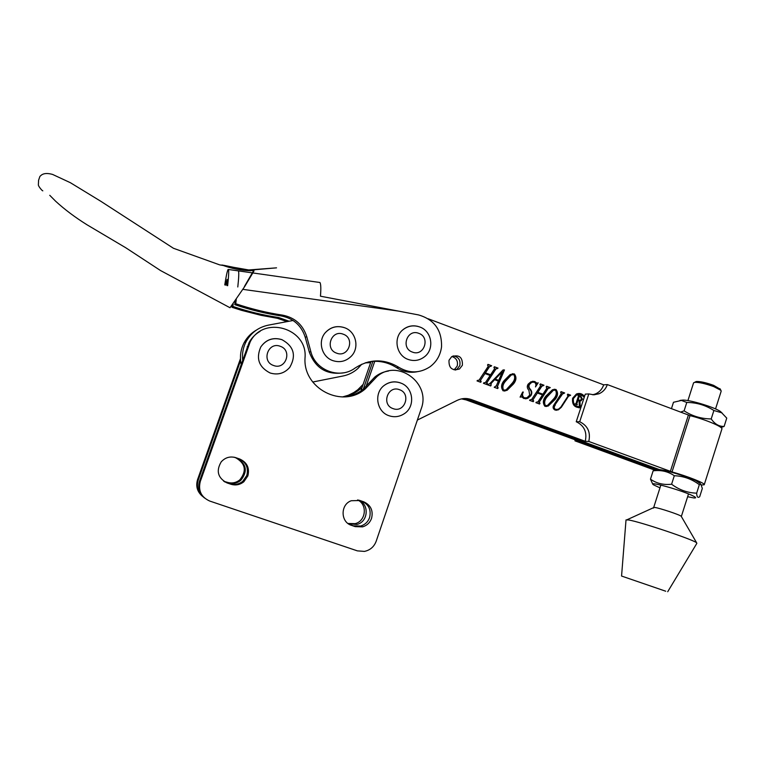<?xml version="1.0" encoding="UTF-8"?>
<svg xmlns="http://www.w3.org/2000/svg" width="765" height="765" viewBox="0 0 765 765"><rect width="100%" height="100%" fill="white"/><g stroke="black" fill="none" stroke-linecap="round" stroke-linejoin="round"><path stroke-width="1.15" d="M202.333 496.198C197.217 491.713 195.63 486.177 197.571 479.588L240.478 358.632M203.413 497.078C197.972 492.564 196.251 486.884 198.24 480.047L240.602 360.583M343.38 396.93C349.414 395.83 354.826 393.373 359.607 389.538L362.141 387.291M342.5 396.949L348.333 395.237L353.774 392.56L357.762 389.768L363.146 384.355M234.176 457.231L236.806 458.13C246.579 463.925 247.908 471.317 240.803 480.324C236.987 483.356 232.761 484.168 228.123 482.763L223.686 481.223M358.316 500.081C369.514 503.657 368.472 521.883 356.911 524.446L348.362 523.767M233.908 457.174L235.85 457.843C245.546 463.59 246.875 470.934 239.818 479.865C236.031 482.868 231.833 483.681 227.234 482.285L224.346 481.472M357.571 499.956C367.736 504.365 365.966 521.242 355.075 523.662L347.932 523.451L349.72 524.226M588.763 441.453C590.819 432.292 587.797 425.713 579.698 421.735L588.811 393.927L585.282 394.128L576.236 421.725C584.288 425.675 587.281 432.196 585.235 441.29L588.763 441.453L672.033 471.919C688.137 476.423 705.846 483.528 704.221 484.781L701.744 485.01M588.811 393.927L593.917 394.817L598.976 393.774C603.03 391.996 605.823 388.926 607.334 384.575L690.02 415.625C706.191 419.708 723.709 427.176 721.854 429.136L704.269 484.628M461.505 398.881L466.21 399.923L657.737 470.064L578.34 440.984L574.964 440.841L655.71 470.494M575.251 439.856L574.964 440.841M576.236 421.725L579.698 421.735M592.636 394.778L595.39 393.965C599.416 392.206 602.179 389.156 603.69 384.843L607.334 384.575M585.235 441.29L471.546 399.617C466.64 397.915 461.831 398.173 457.126 400.401L417.365 420.071M256.342 330.117C251.169 333.1 247.133 337.212 244.245 342.471C240.726 349.175 239.665 356.27 241.071 363.757L241.099 363.901M293.072 320.487L268.352 325.144C258.608 327.2 251.264 332.574 246.311 341.257C243.26 347.004 242.027 353.134 242.61 359.646M312.732 382.022L343.103 375.978C348.687 374.831 353.602 372.345 357.848 368.529L361.788 364.197M251.991 272.828L254.028 270.887L244.733 286.483L230.036 307.74M252.307 272.876L244.408 286.531M238.078 270.848L238.498 270.906C239.015 272.675 238.776 278.03 237.791 286.971M319.215 282.39L319.942 282.505C320.898 284.025 321.07 288.587 320.459 296.198L418.512 314.922C434.3 319.502 441.969 330.155 441.539 346.889C440.42 355.237 436.557 361.883 429.93 366.827C419.736 373.406 409.351 373.55 398.766 367.276C384.107 358.536 369.572 358.785 355.142 368.003C340.014 379.593 315.409 370.614 310.848 351.623L306.755 336.657C302.911 324.743 294.86 317.571 282.61 315.142C266.784 312.761 251.149 308.955 235.735 303.734L236.251 299.555M227.635 285.718C228.649 276.672 228.936 271.259 228.486 269.481L228.104 269.423C227.215 271.011 226.105 276.184 224.776 284.924M226.851 285.517L227.071 279.378L225.522 285.154M417.183 371.742C409.849 373.119 402.983 371.761 396.586 367.678C387.779 362.036 378.245 360.162 367.984 362.036M343.571 372.813C326.837 375.166 315.419 368.281 309.318 352.149L305.245 337.298C301.439 325.479 293.444 318.364 281.291 315.955C265.579 313.593 250.069 309.825 234.769 304.642L235.199 301.104M365.144 362.878L370.643 362.629M232.187 305.407L231.958 307.291L241.587 310.351L261.066 315.333L277.437 318.317L287.095 321.616M233.172 304.049L232.876 306.421C247.946 311.518 263.227 315.218 278.709 317.542L289.084 321.233M366.072 362.572L370.796 362.189M234.769 304.642L235.735 303.734M232.876 306.421L231.958 307.291M400.267 382.854C394.568 380.97 389.27 381.783 384.374 385.302C373.588 392.866 376.485 411.819 389.022 415.73C394.061 417.413 398.861 416.906 403.442 414.219C415.72 407.506 413.769 387.3 400.583 382.997C394.807 381.018 389.404 381.792 384.374 385.302M451.905 356.519C456.437 358.077 458.206 361.252 457.202 366.053L454.133 369.878M459.507 368.979C452.163 371.054 448.663 368.147 449.017 360.258L451.704 356.653C459.134 354.348 462.701 357.207 462.404 365.23L459.507 368.979L456.906 369.361L459.784 365.641C460.74 360.086 458.512 356.834 453.1 355.907C458.512 356.834 460.74 360.086 459.784 365.641L456.906 369.361L455.462 370.069L456.906 369.361L454.343 369.744M363.107 389.72L372.88 361.386L362.792 390.714L363.107 389.72L361.214 389.949L371.006 361.558M466.21 399.923L468.859 399.77L659.621 469.662L468.859 399.77L462.806 398.661M578.436 394.386L576.265 394.836L572.909 398.575C572.144 403.624 574.171 406.416 579 406.951M584.192 397.475C582.328 394.673 579.86 393.784 576.781 394.807L573.415 398.546C572.88 404.609 575.471 407.276 581.199 406.55L581.218 406.54M584.537 396.413C582.347 393.669 579.65 392.856 576.437 393.985L572.612 398.249C571.885 404.781 574.639 407.898 580.865 407.602M579.019 407.85L580.922 407.429M555.218 405.211C553.803 406.97 553.946 408.376 555.648 409.428L558.297 409.275L560.812 407.162L568.032 396.031L567.334 394.817L567.783 394.128L570.652 395.199L568.51 396.203L561.328 407.276L558.374 409.839L555.094 410.069C552.837 408.778 552.483 406.99 554.051 404.695L561.319 393.526L560.621 392.311L561.07 391.632L564.666 392.971L562.524 393.975L554.721 405.221C553.305 406.98 553.449 408.386 555.16 409.438L555.648 409.428M548.094 388.582L539.258 402.132L539.975 403.346L539.526 404.025L535.902 402.686L538.044 401.702L542.471 394.903L537.403 393.019L532.956 399.818L533.683 401.013L533.234 401.702L529.6 400.363L531.752 399.359L540.616 385.799L539.908 384.585L540.358 383.906L543.972 385.254L541.83 386.249L537.852 392.34L542.921 394.224L546.889 388.132L546.181 386.927L546.631 386.249L550.245 387.597L547.616 388.62L539.258 402.132M514.31 373.903C516.729 377.021 516.423 380.406 513.401 384.049L507.09 390.313L503.15 390.867C500.759 387.645 501.094 384.221 504.125 380.607L510.188 374.525L513.851 373.961C516.279 377.069 515.973 380.444 512.952 384.087L513.401 384.049M495.854 369.122L486.856 382.739L487.582 383.963L487.123 384.652L483.432 383.294L485.612 382.299L490.135 375.472L484.972 373.55L480.449 380.387L481.185 381.601L480.726 382.29L477.035 380.922L479.225 379.918L488.252 366.282L487.534 365.068L487.994 364.379L491.666 365.747L489.485 366.741L485.431 372.861L490.585 374.783L494.63 368.663L493.913 367.439L494.362 366.751L498.044 368.128L495.424 369.179L486.856 382.739M428.237 318.785L603.69 384.843M365.966 386.784L374.745 361.3M496.37 385.694L498.369 381.094L494.601 379.698L491.321 383.189L490.709 385.981L487.611 384.833L489.944 383.514L503.035 369.964L504.47 369.954L497.46 386.516L498.13 387.865L497.671 388.553L494.209 387.272L496.37 385.694M529.696 395.142L528.902 390.284C527.047 388.343 526.798 386.287 528.166 384.126L530.91 381.802L534.764 381.534L536.944 383.198L538.206 382.816L535.481 386.908C536.341 384.824 535.93 383.246 534.247 382.194L531.809 382.251L529.457 384.451C528.596 386.182 528.911 387.807 530.384 389.328C532.086 391.345 532.239 393.459 530.862 395.668L527.754 398.355L523.882 398.527L521.644 396.844L520.095 397.131L522.658 392.062L523.289 392.053C521.988 394.53 522.361 396.471 524.408 397.877L526.989 397.771L529.696 395.142M555.926 389.433C558.316 392.522 558.029 395.878 555.046 399.512L548.189 406.052L544.929 406.311C542.576 403.117 542.892 399.722 545.885 396.107L552.445 389.758L555.438 389.462C557.828 392.55 557.532 395.907 554.548 399.531L555.046 399.512M486.435 382.787L487.142 383.801M486.722 383.839L487.582 383.963M487.162 384.001L486.808 384.537M483.786 382.758L484.331 382.758M483.91 382.806L484.647 382.844M480.449 380.387L484.972 373.55M480.038 380.435L480.745 381.439M480.334 381.477L481.185 381.601M480.774 381.639L480.42 382.175M477.389 380.387L477.934 380.396M477.523 380.444L478.249 380.482M487.869 364.551L491.666 365.747M491.245 365.813L490.901 366.32M490.049 366.272L489.485 366.741M489.055 366.798L485.431 372.861M485.01 372.918L490.585 374.783M494.247 366.932L498.044 368.128M497.604 368.185L497.269 368.692M496.418 368.654L495.424 369.179M491.321 383.189L494.601 379.698M490.891 383.227L490.92 385.197M490.489 385.235L491.168 385.292M490.738 385.33L490.394 385.866M487.965 384.298L488.529 384.288M502.988 370.021L504.47 369.954M504.03 370.002L497.46 386.516M497.03 386.555L497.881 387.769M497.441 387.807L498.13 387.865M497.69 387.903L497.346 388.429M502.366 371.742L494.821 379.134L498.723 380.377L502.366 371.742L495.251 379.086L498.723 380.377M512.952 384.087L506.65 390.351L504.489 391.078M512.301 373.741L513.851 373.961M512.54 374.506L510.848 375.041L505.177 381.142C502.433 384.164 501.764 387.186 503.16 390.207L504.403 390.322M513.851 374.592L511.288 374.984L505.617 381.104C502.873 384.116 502.194 387.147 503.6 390.179L506.105 389.854L511.967 383.456C514.721 380.415 515.352 377.461 513.851 374.592M532.517 381.276L534.764 381.534M534.295 381.582L536.944 383.198M536.466 383.236L537.097 383.236M537.546 383.198L535.538 386.908M532.555 382.003L531.34 382.299L529.457 384.451M528.988 384.489C528.137 386.22 528.443 387.845 529.915 389.366L530.384 389.328M529.915 389.366C531.618 391.384 531.771 393.487 530.394 395.687L530.862 395.668M530.394 395.687L527.286 398.383L525.622 398.861M521.051 396.844L520.162 396.997M522.648 392.082L523.289 392.053M522.83 392.082C521.529 394.558 521.902 396.49 523.948 397.896L524.408 397.877M523.948 397.896L525.526 398.096M538.78 402.151L539.545 403.184M539.067 403.203L539.975 403.346M539.497 403.365L539.153 403.891M536.246 402.161L536.781 402.161M536.303 402.18L537.001 402.227M532.956 399.818L537.403 393.019M532.488 399.846L533.253 400.86M532.784 400.879L533.683 401.013M533.215 401.042L532.87 401.568M529.944 399.827L530.48 399.827M530.011 399.856L530.709 399.904M540.243 384.078L543.972 385.254M543.494 385.292L543.16 385.799M542.423 385.77L541.83 386.249M541.343 386.287L537.852 392.34M537.374 392.369L542.921 394.224M546.516 386.421L550.245 387.597M549.758 387.626L549.423 388.132M548.687 388.104L547.616 388.62M554.548 399.531L547.711 406.072L546.047 406.521M554.118 389.242L555.438 389.462M554.3 390.016L552.837 390.351L546.879 396.624C544.173 399.636 543.504 402.639 544.89 405.641L546.028 405.766M555.486 390.112L553.334 390.322L547.367 396.605C544.651 399.607 543.991 402.62 545.378 405.622L547.491 405.469L553.631 398.928C556.346 395.897 556.968 392.961 555.486 390.112M546.879 396.624L547.367 396.605M544.89 405.641L545.378 405.622M555.16 409.438L556.566 409.61M567.668 394.31L570.652 395.199M570.145 395.228L569.82 395.734M569.103 395.696L568.51 396.203M568.003 396.232L561.328 407.276M560.831 407.286L557.876 409.858L556.184 410.279M560.955 391.804L564.666 392.971M564.159 393L563.834 393.506M563.107 393.478L562.524 393.975M562.017 394.004L554.721 405.221M584.355 396.978L578.369 393.487M579.248 396.528L578.139 399.885L580.52 400.286L581.515 398.995L580.339 396.48L579.449 396.27L578.723 396.557L577.623 399.904L578.139 399.885M577.623 399.904L579.201 400.277M578.684 400.305L579.688 400.401M579.22 396.28L578.723 396.557M577.891 395.362L580.281 396.251L581.983 399.263L580.186 400.946M581.983 399.263L581.218 400.774L579.411 400.927L579.64 405.316L580.712 406.339L579.335 405.823L579.057 400.65L578.015 400.258L576.274 404.016L576.791 404.886M575.06 403.949L575.959 403.681L578.407 396.222L577.948 395.161L580.807 396.222L582.5 399.244M580.281 396.251L580.807 396.222M576.858 404.695L575.395 403.939M576.571 404.589L577.374 404.675M576.274 404.016L577.087 404.57M578.015 400.258L576.791 403.997M580.013 405.871L580.836 405.966M579.64 405.316L580.539 405.852M579.927 400.898L580.157 405.307M653.673 507.53L654.811 507.463C659.44 508.008 679.808 514.778 681.194 516.241L681.347 516.509M665.732 591.221L621.562 576.045L665.732 591.221M621.562 576.045L626.019 519.913L628.639 519.99C639.722 521.663 693.501 539.669 696.619 542.777L696.848 543.351L667.711 591.737M371.561 518.354C373.397 510.599 370.786 505.082 363.729 501.811L360.009 500.53L351.278 500.731C340.262 504.46 340.425 522.179 351.518 525.364L355.247 526.636L362.6 526.856C366.961 525.526 369.944 522.696 371.561 518.354M351.518 525.364L349.672 524.56L353.373 525.823L360.678 526.043C365.001 524.723 367.965 521.912 369.572 517.609C371.388 509.911 368.797 504.431 361.797 501.19L359.053 500.243M247.85 475.916C249.782 468.037 247.085 462.404 239.761 459.029L235.897 457.7C230.189 456.045 225.302 457.422 221.228 461.831C215.883 470.924 217.805 477.953 227.014 482.916L230.887 484.235C235.63 485.67 239.952 484.838 243.853 481.74L247.85 475.916M224.528 481.768L229.949 483.738C234.654 485.163 238.948 484.341 242.821 481.262L246.789 475.486C248.702 467.664 246.024 462.079 238.757 458.723L234.903 457.394M421.171 408.883C431.355 383.122 397.379 358.221 376.839 376.705L365.345 388.821C342.644 409.065 302.596 388.639 305.044 357.599C307.626 328.099 263.456 315.103 250.203 341.831L200.296 481.462C198.039 490.642 201.195 497.173 209.744 501.056L357.37 550.867L364.465 551.402C370.164 550.169 374.075 546.784 376.189 541.228L421.171 408.883M388.524 371.035C383.428 371.761 378.857 373.769 374.821 377.04L363.404 389.06C358.049 393.344 351.967 395.935 345.158 396.844M260.09 331.36C255.424 334.047 251.771 337.738 249.132 342.443L199.598 480.984C197.609 487.735 199.235 493.406 204.485 497.996M417.862 326.378C412.125 325.02 407.009 326.263 402.514 330.098C392.99 338.082 396.423 355.629 408.261 359.474C413.913 361.367 419.144 360.592 423.963 357.15C434.836 349.739 432.158 331.168 419.803 326.999C413.492 324.829 407.726 325.861 402.514 330.098M281.807 339.603C273.067 337.078 266.057 339.526 260.798 346.937C255.787 358.469 258.876 367.143 270.064 372.966C277.858 375.29 284.427 373.416 289.763 367.353C296.476 355.534 293.875 346.316 281.969 339.689C273.201 337.116 266.144 339.536 260.798 346.937M344.174 327.573C336.753 325.335 330.432 327.076 325.202 332.804C317.532 341.544 321.807 357.016 332.871 360.631C339.603 362.773 345.551 361.472 350.733 356.739C359.913 348.429 356.28 331.647 344.604 327.736C337.088 325.326 330.614 327.018 325.202 332.804M720.936 427.511L724.12 426.43C719.062 426.583 714.759 424.078 711.211 418.933C701.256 418.828 692.22 416.122 684.101 410.834L680.506 412.144M671.421 408.72L673.487 402.275L681.414 400.43L686.779 402.457C696.571 402.505 705.607 405.182 713.888 410.499L711.211 418.933M686.779 402.457L684.101 410.834M713.888 410.499L721.701 412.794L726.75 418.12L724.12 426.43M679.999 400.411L683.212 400.047C691.417 400.229 714.252 407.219 720.372 411.446L722.275 413.215M700.157 483.47L695.94 480.678C687.2 476.585 665.77 470.083 659.669 469.653L657.537 470.112M699.334 484.685L700.797 484.149L702.327 488.395L699.688 496.724C697.862 498.187 696.848 497.001 696.647 493.176L699.334 484.685C691.837 479.053 683.499 476.069 674.309 475.725C668.572 471.795 662.174 470.093 655.098 470.628L653.147 470.8L650.47 479.158L652.402 483.384M687.63 496.715L693.731 497.919C696.877 498.197 696.083 497.269 691.359 495.118C678.077 489.074 645.765 480.458 653.96 485.058L659.966 487.85M696.647 493.176C687.496 492.851 679.148 489.877 671.603 484.226C663.618 485.144 656.571 483.451 650.47 479.158M671.603 484.226L674.309 475.725M655.414 470.561L653.147 470.8M695.375 381.945L696.265 381.496C700.157 381.324 705.942 382.605 713.602 385.34L720.257 389.203M715.543 408.931L721.185 391.164L720.907 390.332L713.831 386.631C705.311 383.59 698.885 382.165 694.563 382.347L693.559 382.94M198.24 480.047L197.571 479.588M236.806 458.13L235.85 457.843M228.123 482.763L227.234 482.285M672.033 471.919L690.02 415.625M670.379 471.383L688.376 415.108M242.907 289.361L398.603 311.106M281.291 315.955L282.61 315.142M305.245 337.298L306.755 336.657M309.318 352.149L310.848 351.623M396.586 367.678L398.766 367.276M278.709 317.542L277.437 318.317M399.512 389.71C387.817 384.929 381.008 404.771 393.057 408.606C404.762 413.33 411.503 393.564 399.512 389.71M468.859 399.77L471.546 399.617M361.797 501.19L363.729 501.811M238.757 458.723L239.761 459.029M369.925 382.213L371.914 381.917M199.598 480.984L200.296 481.462M247.172 346.803L248.233 346.22M234.932 457.403L235.897 457.7M226.105 482.428L227.014 482.916M229.949 483.738L230.887 484.235M359.531 500.377L360.009 500.53M353.373 525.823L355.247 526.636M418.79 333.349C407.171 328.491 400.42 348.161 412.383 352.082C424.011 356.892 430.685 337.289 418.79 333.349M280.277 346.306C268.161 341.353 261.047 361.491 273.535 365.479C285.67 370.365 292.708 350.303 280.277 346.306M343.227 334.2C331.341 329.275 324.398 349.194 336.638 353.162C348.544 358.02 355.409 338.178 343.227 334.2M359.607 389.538L357.762 389.768M356.911 524.446L355.075 523.662M240.803 480.324L239.818 479.865M595.39 393.965L598.976 393.774M246.311 341.257L244.245 342.471M42.821 190.839L42.821 190.839C42.324 191.049 37.944 185.952 38.384 184.604L38.575 180.272L39.923 176.361C40.775 175.96 42.735 171.723 52.546 174.41L70.332 182.682L100.932 201.358L173.435 248.271L219.67 264.872L254.028 270.887M224.681 265.484L221.86 264.996C231.613 268.63 241.319 270.552 250.968 270.762L249.285 270.485L251.188 270.045L276.538 267.846L247.019 270.093L224.681 265.484M229.892 307.673L160.545 270.552L125.833 247.803L87.028 224.795C75.085 217.337 64.595 209.467 55.577 201.176L49.754 195.305M238.498 270.906L252.479 272.895M228.486 269.481L319.942 282.505M576.265 394.836L576.781 394.807M542.28 385.828L541.802 385.866M548.562 388.151L548.084 388.19M548.189 406.052L547.711 406.072M553.334 390.322L552.837 390.351M569.026 395.734L568.519 395.754M558.374 409.839L557.876 409.858M563.021 393.506L562.524 393.535M579.449 396.27L578.933 396.299M581.218 400.774L580.692 400.793M654.132 507.396L627.013 519.76M681.194 516.241L696.619 542.777M374.821 377.04L376.839 376.705M249.132 342.443L250.203 341.831M363.404 389.06L365.345 388.821M242.821 481.262L243.853 481.74M360.678 526.043L362.6 526.856M683.212 400.047L681.414 400.43M720.372 411.446L721.701 412.794M698.99 482.246L700.797 484.149M659.669 469.653L655.098 470.628M719.961 388.677L720.907 390.332M688.519 493.922L681.357 516.452M693.597 382.796L687.907 400.602M660.855 485.077L653.492 508.094M696.265 381.496L694.563 382.347"/></g></svg>
